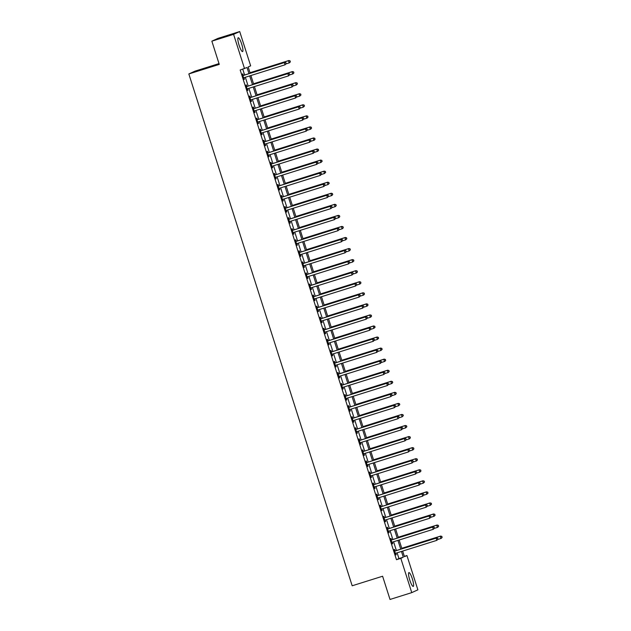<?xml version="1.0" encoding="UTF-8"?>
<svg xmlns="http://www.w3.org/2000/svg" width="631" height="631" viewBox="0 0 631 631"><rect width="100%" height="100%" fill="white"/><g stroke="black" fill="none" stroke-linecap="round" stroke-linejoin="round"><path stroke-width="0.95" d="M409.787 580.094A7.249 1.412 -107.4 0 1 408.904 572.593A7.249 1.412 -107.4 0 1 412.366 578.911A7.249 1.412 -107.4 0 1 413.25 586.42A7.249 1.412 -107.4 0 1 409.787 580.094M239.102 45.266A7.249 1.412 -107.4 0 1 238.218 37.757A7.249 1.412 -107.4 0 1 241.681 44.083A7.249 1.412 -107.4 0 1 242.564 51.584A7.249 1.412 -107.4 0 1 239.102 45.266M219.012 63.597L194.963 71.153L188.835 73.953L352.177 585.781L382.607 576.229L390.021 599.45L411.759 592.627L400.811 558.34L403.296 557.205L401.466 551.455M188.835 73.953L219.265 64.401L211.85 41.173L217.979 38.373L239.709 31.55L250.657 65.837L248.172 66.973L250.176 73.259M404.353 556.353L406.94 555.54L417.88 589.827L411.759 592.627M248.969 73.638L247.013 67.501L240.182 70.002L396.465 559.705L398.95 558.569L397.112 552.819M396.394 550.555L393.586 541.761M392.861 539.497L390.053 530.703M389.335 528.439L386.527 519.644M385.801 517.381L382.993 508.586M382.276 506.314L379.468 497.528M378.742 495.256L375.942 486.462M375.216 484.198L372.408 475.403M371.683 473.14L368.883 464.345M368.157 462.081L365.349 453.287M364.623 451.023L361.823 442.228M361.098 439.965L358.29 431.17M357.564 428.899L354.764 420.112M354.038 417.84L351.23 409.046M350.513 406.782L347.705 397.987M346.979 395.724L344.171 386.929M343.453 384.665L340.645 375.871M339.92 373.607L337.112 364.813M336.394 362.549L333.586 353.754M332.86 351.483L330.052 342.696M329.335 340.425L326.527 331.63M325.801 329.366L322.993 320.572M322.275 318.308L319.467 309.513M318.742 307.25L315.934 298.455M315.216 296.191L312.408 287.397M311.682 285.133L308.875 276.339M308.157 274.075L305.349 265.28M304.623 263.009L301.815 254.222M301.097 251.95L298.289 243.156M297.564 240.892L294.764 232.098M294.038 229.834L291.23 221.039M290.505 218.776L287.704 209.981M286.979 207.717L284.171 198.923M283.445 196.659L280.645 187.864M279.919 185.593L277.112 176.806M276.386 174.535L273.586 165.74M272.86 163.476L270.052 154.682M269.327 152.418L266.527 143.623M265.801 141.36L262.993 132.565M262.275 130.301L259.467 121.507M258.742 119.243L255.934 110.449M255.216 108.177L252.408 99.39M251.682 97.119L248.874 88.324M248.157 86.061L245.349 77.266M244.623 75.002L242.769 69.189M243.25 75.31L242.793 73.874L242.383 74.064L244.071 79.372L244.489 79.183L244.031 77.739M246.784 86.376L246.327 84.933L245.909 85.122L247.604 90.43L248.015 90.241L247.557 88.805M250.31 97.434L249.852 95.991L249.442 96.18L251.13 101.488L251.548 101.299L251.091 99.864M253.843 108.493L253.378 107.049L252.968 107.238L254.664 112.547L255.074 112.357L254.616 110.922M257.369 119.551L256.912 118.107L256.494 118.297L258.189 123.605L258.607 123.424L258.15 121.98M260.903 130.609L260.437 129.174L260.027 129.363L261.723 134.671L262.133 134.482L261.676 133.038M264.428 141.667L263.971 140.232L263.553 140.421L265.249 145.729L265.667 145.54L265.201 144.097M267.962 152.726L267.497 151.29L267.087 151.479L268.782 156.788L269.192 156.598L268.735 155.155M271.488 163.792L271.03 162.348L270.612 162.538L272.308 167.846L272.726 167.657L272.261 166.221M275.021 174.85L274.556 173.407L274.146 173.596L275.842 178.904L276.252 178.715L275.794 177.279M278.547 185.908L278.09 184.465L277.672 184.654L279.367 189.963L279.785 189.773L279.32 188.338M282.081 196.967L281.615 195.523L281.205 195.713L282.901 201.021L283.311 200.832L282.854 199.396M285.606 208.025L285.149 206.589L284.731 206.779L286.427 212.087L286.845 211.898L286.379 210.454M289.14 219.083L288.675 217.648L288.264 217.837L289.96 223.145L290.37 222.956L289.913 221.513M292.666 230.141L292.208 228.706L291.79 228.895L293.486 234.204L293.904 234.014L293.439 232.571M296.191 241.2L295.734 239.764L295.324 239.954L297.02 245.262L297.43 245.073L296.972 243.637M299.725 252.266L299.268 250.822L298.849 251.012L300.545 256.32L300.963 256.131L300.498 254.695M303.251 263.324L302.793 261.881L302.383 262.07L304.079 267.378L304.489 267.189L304.032 265.754M306.784 274.382L306.327 272.939L305.909 273.128L307.605 278.437L308.015 278.247L307.557 276.812M310.31 285.441L309.853 284.005L309.442 284.195L311.13 289.503L311.548 289.313L311.091 287.87M313.844 296.499L313.386 295.063L312.968 295.253L314.664 300.561L315.074 300.372L314.617 298.928M317.369 307.557L316.912 306.122L316.502 306.311L318.19 311.619L318.608 311.43L318.15 309.987M320.903 318.616L320.445 317.18L320.027 317.369L321.723 322.678L322.133 322.488L321.676 321.053M324.429 329.682L323.971 328.238L323.561 328.428L325.249 333.736L325.667 333.547L325.21 332.111M327.962 340.74L327.505 339.297L327.087 339.486L328.783 344.794L329.193 344.605L328.735 343.169M331.488 351.798L331.03 350.355L330.62 350.544L332.308 355.852L332.726 355.663L332.269 354.228M335.022 362.857L334.564 361.421L334.146 361.61L335.842 366.919L336.252 366.729L335.795 365.286M338.547 373.915L338.09 372.479L337.68 372.669L339.368 377.977L339.786 377.788L339.328 376.344M342.081 384.973L341.616 383.538L341.205 383.727L342.901 389.035L343.311 388.846L342.854 387.402M345.607 396.031L345.149 394.596L344.731 394.785L346.427 400.093L346.845 399.904L346.387 398.461M349.14 407.098L348.675 405.654L348.265 405.843L349.96 411.152L350.371 410.962L349.913 409.527M352.666 418.156L352.208 416.712L351.79 416.902L353.486 422.21L353.904 422.021L353.439 420.585M356.2 429.214L355.734 427.771L355.324 427.96L357.02 433.268L357.43 433.079L356.972 431.643M359.725 440.272L359.268 438.829L358.85 439.018L360.546 444.334L360.964 444.145L360.498 442.702M363.259 451.331L362.793 449.895L362.383 450.084L364.079 455.393L364.489 455.203L364.032 453.76M366.785 462.389L366.327 460.953L365.909 461.143L367.605 466.451L368.023 466.262L367.558 464.818M370.318 473.447L369.853 472.012L369.443 472.201L371.138 477.509L371.549 477.32L371.091 475.877M373.844 484.513L373.386 483.07L372.968 483.259L374.664 488.568L375.082 488.378L374.617 486.943M377.37 495.572L376.912 494.128L376.502 494.318L378.198 499.626L378.608 499.437L378.15 498.001M380.903 506.63L380.446 505.186L380.028 505.376L381.723 510.684L382.141 510.495L381.676 509.059M384.429 517.688L383.971 516.245L383.561 516.434L385.257 521.742L385.667 521.553L385.21 520.118M387.962 528.746L387.505 527.311L387.087 527.5L388.783 532.809L389.193 532.619L388.735 531.176M391.488 539.805L391.031 538.369L390.621 538.558L392.308 543.867L392.727 543.677L392.269 542.234M395.022 550.863L394.564 549.427L394.146 549.617L395.842 554.925L396.252 554.736L395.795 553.292M211.85 41.173L233.588 34.35L239.709 31.55M396.465 559.705L400.811 558.34M244.528 68.637L233.588 34.35M400.74 549.191L397.932 540.396M397.207 538.133L394.407 529.338M393.681 527.074L390.873 518.28M390.147 516.016L387.347 507.221M386.622 504.95L383.814 496.163M383.088 493.892L380.288 485.097M379.562 482.833L376.754 474.039M376.037 471.775L373.229 462.98M372.503 460.717L369.695 451.922M368.977 449.658L366.169 440.864M365.444 438.6L362.636 429.806M361.918 427.534L359.11 418.747M358.384 416.476L355.576 407.681M354.859 405.417L352.051 396.623M351.325 394.359L348.517 385.565M347.799 383.301L344.991 374.506M344.266 372.243L341.458 363.448M340.74 361.184L337.932 352.39M337.206 350.118L334.398 341.332M333.681 339.06L330.873 330.265M330.147 328.002L327.339 319.207M326.621 316.943L323.813 308.149M323.088 305.885L320.288 297.091M319.562 294.827L316.754 286.032M316.028 283.769L313.228 274.974M312.503 272.71L309.695 263.916M308.969 261.644L306.169 252.85M305.443 250.586L302.635 241.791M301.91 239.528L299.11 230.733M298.384 228.469L295.576 219.675M294.851 217.411L292.05 208.616M291.325 206.353L288.517 197.558M287.799 195.294L284.991 186.5M284.265 184.228L281.458 175.442M280.74 173.17L277.932 164.375M277.206 162.112L274.398 153.317M273.68 151.054L270.873 142.259M270.147 139.995L267.339 131.201M266.621 128.937L263.813 120.142M263.088 117.879L260.28 109.084M259.562 106.813L256.754 98.026M256.028 95.754L253.22 86.96M252.503 84.696L249.695 75.901M402.673 551.076L404.455 556.676L406.94 555.54M250.901 75.523L253.709 84.317M254.427 86.581L257.235 95.376M257.961 97.647L260.769 106.434M261.486 108.706L264.294 117.5M265.02 119.764L267.828 128.558M268.546 130.822L271.354 139.617M272.079 141.88L274.887 150.675M275.605 152.939L278.413 161.733M279.139 163.997L281.947 172.791M282.664 175.055L285.472 183.85M286.198 186.121L289.006 194.916M289.724 197.18L292.532 205.974M293.257 208.238L296.065 217.032M296.783 219.296L299.591 228.091M300.317 230.354L303.117 239.149M303.842 241.413L306.65 250.207M307.376 252.471L310.176 261.266M310.902 263.537L313.71 272.324M314.435 274.595L317.235 283.39M317.961 285.654L320.769 294.448M321.495 296.712L324.295 305.507M325.02 307.77L327.828 316.565M328.546 318.829L331.354 327.623M332.08 329.887L334.887 338.681M335.605 340.953L338.413 349.74M339.139 352.011L341.947 360.806M342.665 363.07L345.472 371.864M346.198 374.128L349.006 382.922M349.724 385.186L352.532 393.981M353.257 396.244L356.065 405.039M356.783 407.303L359.591 416.097M360.317 418.369L363.125 427.155M363.842 429.427L366.65 438.222M367.376 440.485L370.184 449.28M370.902 451.544L373.71 460.338M374.435 462.602L377.243 471.396M377.961 473.66L380.769 482.455M381.495 484.718L384.295 493.513M385.02 495.777L387.828 504.571M388.554 506.843L391.354 515.637M392.08 517.901L394.888 526.696M395.613 528.959L398.413 537.754M399.139 540.018L401.947 548.812M398.95 558.569L403.296 557.205M244.055 79.317L244.489 79.183M247.589 90.375L248.015 90.241M251.114 101.433L251.548 101.299M254.648 112.499L255.074 112.357M258.174 123.558L258.607 123.424M261.707 134.616L262.133 134.482M265.233 145.674L265.667 145.54M268.767 156.733L269.192 156.598M272.292 167.791L272.726 167.657M275.826 178.849L276.252 178.715M279.352 189.907L279.785 189.773M282.877 200.974L283.311 200.832M286.411 212.032L286.845 211.898M289.937 223.09L290.37 222.956M293.47 234.148L293.904 234.014M296.996 245.207L297.43 245.073M300.53 256.265L300.963 256.131M304.055 267.323L304.489 267.189M307.589 278.389L308.015 278.247M311.115 289.448L311.548 289.313M314.648 300.506L315.074 300.372M318.174 311.564L318.608 311.43M321.707 322.622L322.133 322.488M325.233 333.681L325.667 333.547M328.767 344.739L329.193 344.605M332.292 355.805L332.726 355.663M335.826 366.863L336.252 366.729M339.352 377.922L339.786 377.788M342.885 388.98L343.311 388.846M346.411 400.038L346.845 399.904M349.945 411.096L350.371 410.962M353.47 422.155L353.904 422.021M357.004 433.221L357.43 433.079M360.53 444.279L360.964 444.145M364.055 455.337L364.489 455.203M367.589 466.396L368.023 466.262M371.115 477.454L371.549 477.32M374.648 488.512L375.082 488.378M378.174 499.571L378.608 499.437M381.708 510.629L382.141 510.495M385.233 521.695L385.667 521.553M388.767 532.753L389.193 532.619M392.293 543.812L392.727 543.677M395.826 554.87L396.252 554.736M286.261 63.652L285.977 62.769L286.261 63.652L285.046 64.804L244.016 77.684A0.931 0.907 -114.6 0 0 243.708 77.85L243.613 77.928M286.095 63.731L285.046 64.804L284.344 62.595L284.755 62.406L243.724 75.286A0.931 0.907 -114.6 0 1 243.377 75.326L242.761 75.27M242.84 75.499L242.967 75.515A0.931 0.907 -114.6 0 0 243.306 75.475L284.344 62.595L285.811 62.848M244.15 77.645A0.931 0.907 -114.6 0 0 244.126 77.66L243.653 78.055M285.977 62.769L284.755 62.406M286.056 63.897L289.187 62.911L288.485 60.702L288.895 60.513L250.002 72.723M289.952 60.955L290.228 61.838L290.118 60.876L288.485 60.702L250.026 72.778M290.394 61.759L289.605 62.721L290.228 61.838M288.895 60.513L290.118 60.876M289.787 74.71L289.503 73.827L289.787 74.71L288.58 75.862L247.541 88.742A0.931 0.907 -114.6 0 0 247.242 88.916L247.147 88.995M289.621 74.789L288.58 75.862L287.87 73.653L288.288 73.464L247.249 86.344A0.931 0.907 -114.6 0 1 246.91 86.384L246.295 86.329M246.366 86.565L246.492 86.573A0.931 0.907 -114.6 0 0 246.839 86.534L287.87 73.653L289.337 73.906M247.675 88.703A0.931 0.907 -114.6 0 0 247.652 88.726L247.186 89.113M289.503 73.827L288.288 73.464M293.32 85.769L293.036 84.885L293.32 85.769L292.106 86.92L251.075 99.808A0.931 0.907 -114.6 0 0 250.767 99.974L250.673 100.053M293.155 85.848L292.106 86.92L291.404 84.712L291.814 84.522L250.783 97.403A0.931 0.907 -114.6 0 1 250.436 97.442L249.821 97.387M249.9 97.624L250.026 97.631A0.931 0.907 -114.6 0 0 250.365 97.592L291.404 84.712L292.871 84.964M251.209 99.761A0.931 0.907 -114.6 0 0 251.185 99.785L250.712 100.171M293.036 84.885L291.814 84.522M296.846 96.835L296.562 95.944L296.846 96.835L295.639 97.979L254.601 110.867A0.931 0.907 -114.6 0 0 254.301 111.032L254.206 111.111M296.68 96.906L295.639 97.979L294.929 95.77L295.347 95.581L254.309 108.461A0.931 0.907 -114.6 0 1 253.97 108.5L253.354 108.453M253.425 108.682L253.552 108.69A0.931 0.907 -114.6 0 0 253.899 108.65L294.929 95.77L296.396 96.022M254.735 110.819A0.931 0.907 -114.6 0 0 254.711 110.843L254.246 111.23M296.562 95.944L295.347 95.581M289.59 74.955L292.721 73.969L292.011 71.76L292.429 71.571L253.536 83.781M293.478 72.013L293.762 72.896L293.644 71.934L292.011 71.76L253.552 83.836M293.928 72.817L293.131 73.78L293.762 72.896M292.429 71.571L293.644 71.934M293.115 86.013L296.247 85.027L295.545 82.819L295.955 82.629L257.062 94.839M297.012 83.071L297.288 83.955L297.177 82.992L295.545 82.819L257.085 94.895M297.453 83.884L296.247 85.027L297.288 83.955M295.955 82.629L297.177 82.992M296.649 97.071L299.78 96.093L299.07 93.877L299.488 93.688L260.595 105.898M300.537 94.129L300.821 95.013L300.703 94.058L299.07 93.877L260.611 105.953M300.987 94.942L299.78 96.093L300.821 95.013M299.488 93.688L300.703 94.058M300.38 107.893L300.096 107.01L300.38 107.893L299.165 109.045L258.134 121.925A0.931 0.907 -114.6 0 0 257.827 122.091L257.732 122.169M300.214 107.964L299.165 109.045L298.463 106.828L298.873 106.639L257.842 119.519A0.931 0.907 -114.6 0 1 257.495 119.559L256.88 119.511M256.959 119.74L257.085 119.748A0.931 0.907 -114.6 0 0 257.424 119.709L298.463 106.828L299.93 107.081M258.268 121.886A0.931 0.907 -114.6 0 0 258.245 121.901L257.771 122.296M300.096 107.01L298.873 106.639M300.175 108.13L303.306 107.152L302.604 104.935L303.014 104.746L264.121 116.956M304.071 105.188L304.347 106.071L304.237 105.117L302.604 104.935L264.144 117.011M304.513 106L303.306 107.152L304.347 106.071M303.014 104.746L304.237 105.117M303.905 118.951L303.621 118.068L303.905 118.951L302.699 120.103L261.66 132.983A0.931 0.907 -114.6 0 0 261.36 133.149L261.266 133.228M303.74 119.022L302.699 120.103L301.989 117.887L302.407 117.697L261.368 130.585A0.931 0.907 -114.6 0 1 261.021 130.617L260.414 130.57M260.485 130.798L260.611 130.806A0.931 0.907 -114.6 0 0 260.958 130.775L301.989 117.887L303.456 118.139M261.36 133.149L261.77 132.96A0.931 0.907 -114.6 0 0 261.77 132.96L261.297 133.354M303.621 118.068L302.407 117.697M307.439 130.01L307.155 129.126L307.439 130.01L306.224 131.161L265.194 144.042A0.931 0.907 -114.6 0 0 264.886 144.207L264.791 144.286M307.273 130.089L306.224 131.161L305.522 128.945L305.932 128.756L264.902 141.644A0.931 0.907 -114.6 0 1 264.555 141.683L263.939 141.628M264.018 141.857L264.137 141.872A0.931 0.907 -114.6 0 0 264.484 141.833L305.522 128.945L306.989 129.197M265.32 144.002A0.931 0.907 -114.6 0 0 265.304 144.018L264.831 144.412M307.155 129.126L305.932 128.756M310.965 141.068L310.681 140.185L310.965 141.068L309.758 142.22L268.719 155.1A0.931 0.907 -114.6 0 0 268.42 155.265L268.317 155.344M310.799 141.147L309.758 142.22L309.048 140.011L309.466 139.822L268.427 152.702A0.931 0.907 -114.6 0 1 268.08 152.741L267.473 152.686M267.544 152.915L267.67 152.931A0.931 0.907 -114.6 0 0 268.017 152.891L309.048 140.011L310.515 140.263M268.42 155.265L268.83 155.076A0.931 0.907 -114.6 0 0 268.83 155.076L268.356 155.471M310.681 140.185L309.466 139.822M314.49 152.126L314.214 151.243L314.49 152.126L313.284 153.278L272.253 166.158A0.931 0.907 -114.6 0 0 271.945 166.324L271.851 166.41M314.333 152.205L313.284 153.278L312.582 151.069L312.992 150.88L271.961 163.76A0.931 0.907 -114.6 0 1 271.614 163.8L270.999 163.744M271.078 163.973L271.196 163.989A0.931 0.907 -114.6 0 0 271.543 163.95L312.582 151.069L314.049 151.322M272.379 166.119A0.931 0.907 -114.6 0 0 272.363 166.134L271.89 166.529M314.214 151.243L312.992 150.88M318.024 163.184L317.74 162.301L318.024 163.184L316.817 164.336L275.779 177.224A0.931 0.907 -114.6 0 0 275.479 177.39L275.376 177.469M317.858 163.263L316.817 164.336L316.107 162.128L316.525 161.938L275.487 174.819A0.931 0.907 -114.6 0 1 275.14 174.858L274.532 174.803M274.603 175.039L274.73 175.047A0.931 0.907 -114.6 0 0 275.077 175.008L316.107 162.128L317.574 162.38M275.479 177.39L275.889 177.201A0.931 0.907 -114.6 0 0 275.889 177.201L275.416 177.587M317.74 162.301L316.525 161.938M303.708 119.188L306.84 118.21L306.13 115.994L306.548 115.804L267.654 128.014M307.597 116.246L307.881 117.137L307.762 116.175L306.13 115.994L267.67 128.069M308.046 117.058L307.25 118.021L307.881 117.137M306.548 115.804L307.762 116.175M307.234 130.254L310.365 129.268L309.663 127.06L310.073 126.87L271.18 139.08M311.122 127.312L311.406 128.196L311.288 127.233L309.663 127.06L271.204 139.128M311.572 128.117L310.783 129.079L311.406 128.196M310.073 126.87L311.288 127.233M310.767 141.312L313.899 140.327L313.189 138.118L313.607 137.929L274.714 150.139M314.656 138.37L314.94 139.254L314.822 138.292L313.189 138.118L274.73 150.186M315.106 139.175L314.309 140.137L314.94 139.254M313.607 137.929L314.822 138.292M314.293 152.371L317.425 151.385L316.723 149.176L317.133 148.987L278.239 161.197M318.182 149.429L318.466 150.312L318.347 149.35L316.723 149.176L278.255 161.252M318.631 150.233L317.843 151.195L318.466 150.312M317.133 148.987L318.347 149.35M317.827 163.429L320.958 162.443L320.248 160.235L320.666 160.045L281.773 172.255M321.715 160.487L321.999 161.37L321.881 160.408L320.248 160.235L281.789 172.31M322.165 161.299L320.958 162.443L321.999 161.37M320.666 160.045L321.881 160.408M321.55 174.251L321.274 173.359L321.55 174.251L320.343 175.394L279.312 188.283A0.931 0.907 -114.6 0 0 279.005 188.448L278.91 188.527M321.384 174.322L320.343 175.394L319.641 173.186L320.051 172.997L279.02 185.877A0.931 0.907 -114.6 0 1 278.673 185.916L278.058 185.869M278.137 186.098L278.255 186.106A0.931 0.907 -114.6 0 0 278.602 186.066L319.641 173.186L321.108 173.438M279.438 188.235A0.931 0.907 -114.6 0 0 279.423 188.259L278.949 188.645M321.274 173.359L320.051 172.997M321.353 174.487L324.484 173.509L323.782 171.293L324.192 171.104L285.299 183.313M325.241 171.545L325.525 172.429L325.407 171.474L323.782 171.293L285.315 183.369M325.691 172.358L324.484 173.509L325.525 172.429M324.192 171.104L325.407 171.474M325.083 185.309L324.799 184.426L325.083 185.309L323.877 186.46L282.838 199.341A0.931 0.907 -114.6 0 0 282.538 199.506L282.436 199.585M324.918 185.38L323.877 186.46L323.167 184.244L323.585 184.055L282.546 196.935A0.931 0.907 -114.6 0 1 282.199 196.975L281.592 196.927M281.663 197.156L281.789 197.164A0.931 0.907 -114.6 0 0 282.136 197.124L323.167 184.244L324.634 184.497M282.538 199.506L282.948 199.317A0.931 0.907 -114.6 0 0 282.948 199.317L282.475 199.711M324.799 184.426L323.585 184.055M324.886 185.546L328.01 184.567L327.308 182.351L327.718 182.162L288.832 194.372M328.775 182.604L329.059 183.487L328.94 182.533L327.308 182.351L288.848 194.427M329.224 183.416L328.01 184.567L329.059 183.487M327.718 182.162L328.94 182.533M328.609 196.367L328.333 195.484L328.609 196.367L327.402 197.519L286.371 210.399A0.931 0.907 -114.6 0 0 286.064 210.565L285.969 210.644M328.443 196.438L327.402 197.519L326.7 195.302L327.11 195.113L286.08 208.001A0.931 0.907 -114.6 0 1 285.733 208.033L285.117 207.985M285.196 208.214L285.315 208.222A0.931 0.907 -114.6 0 0 285.662 208.191L326.7 195.302L328.167 195.555M286.498 210.36A0.931 0.907 -114.6 0 0 286.474 210.375L286.009 210.77M328.333 195.484L327.11 195.113M328.412 196.604L331.543 195.626L330.833 193.409L331.251 193.22L292.358 205.43M332.3 193.662L332.584 194.553L332.466 193.591L330.833 193.409L292.374 205.485M332.75 194.474L331.953 195.436L332.584 194.553M331.251 193.22L332.466 193.591M332.143 207.425L331.859 206.542L332.143 207.425L330.936 208.577L289.897 221.457A0.931 0.907 -114.6 0 0 289.597 221.623L289.495 221.702M331.977 207.504L330.936 208.577L330.226 206.361L330.644 206.171L289.605 219.06A0.931 0.907 -114.6 0 1 289.258 219.099L288.651 219.044M288.722 219.272L288.848 219.288A0.931 0.907 -114.6 0 0 289.195 219.249L330.226 206.361L331.693 206.613M290.031 221.418A0.931 0.907 -114.6 0 0 290.008 221.434L289.534 221.828M331.859 206.542L330.644 206.171M331.945 207.67L335.069 206.684L334.367 204.476L334.777 204.286L295.892 216.488M335.834 204.728L336.118 205.611L336 204.649L334.367 204.476L295.907 216.543M336.284 205.532L335.487 206.495L336.118 205.611M334.777 204.286L336 204.649M335.668 218.484L335.392 217.6L335.668 218.484L334.462 219.635L293.431 232.516A0.931 0.907 -114.6 0 0 293.123 232.681L293.029 232.76M335.503 218.563L334.462 219.635L333.76 217.427L334.17 217.238L293.139 230.118A0.931 0.907 -114.6 0 1 292.792 230.157L292.177 230.102M292.256 230.331L292.374 230.347A0.931 0.907 -114.6 0 0 292.721 230.307L333.76 217.427L335.227 217.679M293.557 232.476A0.931 0.907 -114.6 0 0 293.533 232.492L293.068 232.886M335.392 217.6L334.17 217.238M335.471 218.728L338.602 217.742L337.893 215.534L338.311 215.345L299.417 227.554M339.36 215.786L339.644 216.67L339.525 215.707L337.893 215.534L299.433 227.602M339.809 216.591L339.013 217.553L339.644 216.67M338.311 215.345L339.525 215.707M339.202 229.542L338.918 228.659L339.202 229.542L337.995 230.694L296.956 243.574A0.931 0.907 -114.6 0 0 296.649 243.74L296.554 243.826M339.036 229.621L337.995 230.694L337.285 228.485L337.703 228.296L296.665 241.176A0.931 0.907 -114.6 0 1 296.318 241.216L295.71 241.16M295.781 241.389L295.907 241.405A0.931 0.907 -114.6 0 0 296.255 241.365L337.285 228.485L338.752 228.737M297.091 243.534A0.931 0.907 -114.6 0 0 297.067 243.55L296.594 243.945M338.918 228.659L337.703 228.296M339.005 229.787L342.128 228.801L341.426 226.592L341.836 226.403L302.951 238.613M342.893 226.845L343.177 227.728L343.059 226.766L341.426 226.592L302.967 238.668M343.343 227.649L342.546 228.611L343.177 227.728M341.836 226.403L343.059 226.766M342.728 240.6L342.452 239.717L342.728 240.6L341.521 241.752L300.49 254.64A0.931 0.907 -114.6 0 0 300.182 254.806L300.088 254.885M342.562 240.679L341.521 241.752L340.819 239.543L341.229 239.354L300.19 252.234A0.931 0.907 -114.6 0 1 299.851 252.274L299.236 252.219M299.307 252.455L299.433 252.463A0.931 0.907 -114.6 0 0 299.78 252.424L340.819 239.543L342.286 239.796M300.616 254.593A0.931 0.907 -114.6 0 0 300.593 254.616L300.127 255.003M342.452 239.717L341.229 239.354M346.261 251.666L345.977 250.775L346.261 251.666L345.054 252.81L304.016 265.698A0.931 0.907 -114.6 0 0 303.708 265.864L303.614 265.943M346.096 251.737L345.054 252.81L344.345 250.602L344.763 250.412L303.724 263.293A0.931 0.907 -114.6 0 1 303.377 263.332L302.77 263.285M302.841 263.513L302.967 263.521A0.931 0.907 -114.6 0 0 303.306 263.482L344.345 250.602L345.812 250.854M304.15 265.651A0.931 0.907 -114.6 0 0 304.126 265.675L303.653 266.061M345.977 250.775L344.763 250.412M349.787 262.725L349.503 261.833L349.787 262.725L348.58 263.876L307.542 276.757A0.931 0.907 -114.6 0 0 307.242 276.922L307.147 277.001M349.621 262.796L348.58 263.876L347.878 261.66L348.288 261.471L307.25 274.351A0.931 0.907 -114.6 0 1 306.911 274.39L306.295 274.343M306.366 274.572L306.492 274.58A0.931 0.907 -114.6 0 0 306.84 274.54L347.878 261.66L349.345 261.912M307.676 276.717A0.931 0.907 -114.6 0 0 307.652 276.733L307.187 277.127M349.503 261.833L348.288 261.471M353.321 273.783L353.037 272.9L353.321 273.783L352.114 274.935L311.075 287.815A0.931 0.907 -114.6 0 0 310.767 287.981L310.673 288.059M353.155 273.854L352.114 274.935L351.404 272.718L351.822 272.529L310.783 285.417A0.931 0.907 -114.6 0 1 310.436 285.449L309.829 285.401M309.9 285.63L310.026 285.638A0.931 0.907 -114.6 0 0 310.365 285.606L351.404 272.718L352.871 272.971M310.767 287.981L311.186 287.791A0.931 0.907 -114.6 0 0 311.186 287.791L310.712 288.186M353.037 272.9L351.822 272.529M356.846 284.841L356.562 283.958L356.846 284.841L355.639 285.993L314.601 298.873A0.931 0.907 -114.6 0 0 314.301 299.039L314.206 299.118M356.681 284.92L355.639 285.993L354.938 283.776L355.348 283.587L314.309 296.475A0.931 0.907 -114.6 0 1 313.97 296.507L313.355 296.46M313.426 296.688L313.552 296.696A0.931 0.907 -114.6 0 0 313.899 296.665L354.938 283.776L356.397 284.029M314.735 298.834A0.931 0.907 -114.6 0 0 314.711 298.849L314.246 299.244M356.562 283.958L355.348 283.587M360.38 295.9L360.096 295.016L360.38 295.9L359.173 297.051L318.134 309.931A0.931 0.907 -114.6 0 0 317.827 310.097L317.732 310.176M360.214 295.978L359.173 297.051L358.463 294.843L358.881 294.653L317.843 307.534A0.931 0.907 -114.6 0 1 317.496 307.573L316.888 307.518M316.959 307.747L317.085 307.762A0.931 0.907 -114.6 0 0 317.425 307.723L358.463 294.843L359.93 295.087M317.827 310.097L318.245 309.908A0.931 0.907 -114.6 0 0 318.245 309.908L317.772 310.302M360.096 295.016L358.881 294.653M363.906 306.958L363.622 306.074L363.906 306.958L362.699 308.109L321.66 320.99A0.931 0.907 -114.6 0 0 321.36 321.155L321.266 321.242M363.74 307.037L362.699 308.109L361.997 305.901L362.407 305.712L321.368 318.592A0.931 0.907 -114.6 0 1 321.029 318.631L320.414 318.576M320.485 318.805L320.611 318.821A0.931 0.907 -114.6 0 0 320.958 318.781L361.997 305.901L363.456 306.153M321.794 320.95A0.931 0.907 -114.6 0 0 321.771 320.966L321.305 321.36M363.622 306.074L362.407 305.712M367.439 318.016L367.155 317.133L367.439 318.016L366.232 319.168L325.194 332.056A0.931 0.907 -114.6 0 0 324.886 332.221L324.791 332.3M367.274 318.095L366.232 319.168L365.523 316.959L365.933 316.77L324.902 329.65A0.931 0.907 -114.6 0 1 324.555 329.69L323.948 329.634M324.019 329.871L324.145 329.879A0.931 0.907 -114.6 0 0 324.484 329.839L365.523 316.959L366.99 317.212M324.886 332.221L325.304 332.032A0.931 0.907 -114.6 0 0 325.304 332.032L324.831 332.419M367.155 317.133L365.933 316.77M370.965 329.074L370.681 328.191L370.965 329.074L369.758 330.226L328.719 343.114A0.931 0.907 -114.6 0 0 328.42 343.28L328.325 343.359M370.799 329.153L369.758 330.226L369.048 328.017L369.466 327.828L328.428 340.708A0.931 0.907 -114.6 0 1 328.088 340.748L327.473 340.693M327.544 340.929L327.67 340.937A0.931 0.907 -114.6 0 0 328.017 340.898L369.048 328.017L370.515 328.27M328.854 343.067A0.931 0.907 -114.6 0 0 328.83 343.09L328.365 343.477M370.681 328.191L369.466 327.828M374.498 340.141L374.215 339.249L374.498 340.141L373.284 341.292L332.253 354.172A0.931 0.907 -114.6 0 0 331.945 354.338L331.851 354.417M374.333 340.212L373.284 341.292L372.582 339.076L372.992 338.886L331.961 351.767A0.931 0.907 -114.6 0 1 331.614 351.806L330.999 351.759M331.078 351.988L331.204 351.995A0.931 0.907 -114.6 0 0 331.543 351.956L372.582 339.076L374.049 339.328M331.945 354.338L332.363 354.149A0.931 0.907 -114.6 0 0 332.363 354.149L331.89 354.535M374.215 339.249L372.992 338.886M378.024 351.199L377.74 350.315L378.024 351.199L376.817 352.35L335.779 365.231A0.931 0.907 -114.6 0 0 335.479 365.396L335.384 365.475M377.859 351.27L376.817 352.35L376.108 350.134L376.526 349.945L335.487 362.833A0.931 0.907 -114.6 0 1 335.148 362.864L334.533 362.817M334.604 363.046L334.73 363.054A0.931 0.907 -114.6 0 0 335.077 363.022L376.108 350.134L377.575 350.386M335.913 365.191A0.931 0.907 -114.6 0 0 335.889 365.207L335.424 365.601M377.74 350.315L376.526 349.945M381.558 362.257L381.274 361.374L381.558 362.257L380.343 363.409L339.312 376.289A0.931 0.907 -114.6 0 0 339.005 376.455L338.91 376.533M381.392 362.328L380.343 363.409L379.641 361.192L380.051 361.003L339.021 373.891A0.931 0.907 -114.6 0 1 338.673 373.923L338.058 373.875M338.137 374.104L338.263 374.112A0.931 0.907 -114.6 0 0 338.602 374.08L379.641 361.192L381.108 361.445M339.446 376.25A0.931 0.907 -114.6 0 0 339.423 376.265L338.95 376.66M381.274 361.374L380.051 361.003M385.084 373.315L384.8 372.432L385.084 373.315L383.877 374.467L342.838 387.347A0.931 0.907 -114.6 0 0 342.538 387.513L342.444 387.592M384.918 373.394L383.877 374.467L383.167 372.258L383.585 372.069L342.546 384.949A0.931 0.907 -114.6 0 1 342.199 384.989L341.592 384.934M341.663 385.162L341.789 385.178A0.931 0.907 -114.6 0 0 342.136 385.139L383.167 372.258L384.634 372.503M342.972 387.308A0.931 0.907 -114.6 0 0 342.948 387.324L342.483 387.718M384.8 372.432L383.585 372.069M388.617 384.374L388.333 383.49L388.617 384.374L387.402 385.525L346.372 398.406A0.931 0.907 -114.6 0 0 346.064 398.571L345.969 398.65M388.451 384.453L387.402 385.525L386.7 383.317L387.111 383.127L346.08 396.008A0.931 0.907 -114.6 0 1 345.733 396.047L345.118 395.992M345.196 396.221L345.323 396.236A0.931 0.907 -114.6 0 0 345.662 396.197L386.7 383.317L388.168 383.569M346.506 398.366A0.931 0.907 -114.6 0 0 346.482 398.382L346.009 398.776M388.333 383.49L387.111 383.127M392.143 395.432L391.859 394.549L392.143 395.432L390.936 396.583L349.897 409.464A0.931 0.907 -114.6 0 0 349.598 409.637L349.503 409.716M391.977 395.511L390.936 396.583L390.226 394.375L390.644 394.186L349.606 407.066A0.931 0.907 -114.6 0 1 349.258 407.105L348.651 407.05M348.722 407.287L348.848 407.295A0.931 0.907 -114.6 0 0 349.195 407.255L390.226 394.375L391.693 394.627M350.031 409.424A0.931 0.907 -114.6 0 0 350.008 409.448L349.535 409.834M391.859 394.549L390.644 394.186M395.676 406.49L395.392 405.607L395.676 406.49L394.462 407.642L353.431 420.53A0.931 0.907 -114.6 0 0 353.123 420.696L353.029 420.774M395.511 406.569L394.462 407.642L393.76 405.433L394.17 405.244L353.139 418.124A0.931 0.907 -114.6 0 1 352.792 418.164L352.177 418.108M352.256 418.345L352.374 418.353A0.931 0.907 -114.6 0 0 352.721 418.314L393.76 405.433L395.227 405.686M353.557 420.483A0.931 0.907 -114.6 0 0 353.541 420.506L353.068 420.893M395.392 405.607L394.17 405.244M399.202 417.556L398.918 416.665L399.202 417.556L397.995 418.7L356.957 431.588A0.931 0.907 -114.6 0 0 356.657 431.754L356.554 431.833M399.037 417.627L397.995 418.7L397.285 416.492L397.704 416.302L356.665 429.183A0.931 0.907 -114.6 0 1 356.318 429.222L355.71 429.175M355.781 429.403L355.908 429.411A0.931 0.907 -114.6 0 0 356.255 429.372L397.285 416.492L398.753 416.744M357.091 431.541A0.931 0.907 -114.6 0 0 357.067 431.565L356.594 431.951M398.918 416.665L397.704 416.302M402.728 428.615L402.452 427.731L402.728 428.615L401.521 429.766L360.49 442.647A0.931 0.907 -114.6 0 0 360.183 442.812L360.088 442.891M402.562 428.686L401.521 429.766L400.819 427.55L401.229 427.361L360.198 440.241A0.931 0.907 -114.6 0 1 359.851 440.28L359.236 440.233M359.315 440.462L359.433 440.47A0.931 0.907 -114.6 0 0 359.78 440.43L400.819 427.55L402.286 427.802M360.183 442.812L360.601 442.623A0.931 0.907 -114.6 0 0 360.601 442.623L360.127 443.017M402.452 427.731L401.229 427.361M406.261 439.673L405.978 438.79L406.261 439.673L405.055 440.824L364.016 453.705A0.931 0.907 -114.6 0 0 363.716 453.87L363.614 453.949M406.096 439.744L405.055 440.824L404.345 438.608L404.763 438.419L363.724 451.307A0.931 0.907 -114.6 0 1 363.377 451.339L362.77 451.291M362.841 451.52L362.967 451.528A0.931 0.907 -114.6 0 0 363.314 451.496L404.345 438.608L405.812 438.86M364.15 453.665A0.931 0.907 -114.6 0 0 364.126 453.681L363.653 454.075M405.978 438.79L404.763 438.419M409.787 450.731L409.511 449.848L409.787 450.731L408.58 451.883L367.55 464.763A0.931 0.907 -114.6 0 0 367.242 464.929L367.147 465.008M409.622 450.81L408.58 451.883L407.878 449.666L408.289 449.477L367.258 462.365A0.931 0.907 -114.6 0 1 366.911 462.405L366.295 462.349M366.374 462.578L366.493 462.594A0.931 0.907 -114.6 0 0 366.84 462.555L407.878 449.666L409.345 449.919M367.242 464.929L367.66 464.739A0.931 0.907 -114.6 0 0 367.66 464.739L367.187 465.134M409.511 449.848L408.289 449.477M413.321 461.789L413.037 460.906L413.321 461.789L412.114 462.941L371.075 475.821A0.931 0.907 -114.6 0 0 370.776 475.987L370.673 476.066M413.155 461.868L412.114 462.941L411.404 460.733L411.822 460.543L370.783 473.424A0.931 0.907 -114.6 0 1 370.436 473.463L369.829 473.408M369.9 473.636L370.026 473.652A0.931 0.907 -114.6 0 0 370.373 473.613L411.404 460.733L412.871 460.985M371.209 475.782A0.931 0.907 -114.6 0 0 371.186 475.798L370.712 476.192M413.037 460.906L411.822 460.543M416.846 472.848L416.57 471.964L416.846 472.848L415.64 473.999L374.609 486.88A0.931 0.907 -114.6 0 0 374.301 487.045L374.207 487.132M416.681 472.927L415.64 473.999L414.938 471.791L415.348 471.602L374.317 484.482A0.931 0.907 -114.6 0 1 373.97 484.521L373.355 484.466M373.434 484.695L373.552 484.711A0.931 0.907 -114.6 0 0 373.899 484.671L414.938 471.791L416.405 472.043M374.735 486.84A0.931 0.907 -114.6 0 0 374.711 486.856L374.246 487.25M416.57 471.964L415.348 471.602M420.38 483.906L420.096 483.023L420.38 483.906L419.173 485.058L378.135 497.946A0.931 0.907 -114.6 0 0 377.827 498.111L377.732 498.19M420.214 483.985L419.173 485.058L418.463 482.849L418.881 482.66L377.843 495.54A0.931 0.907 -114.6 0 1 377.496 495.58L376.888 495.524M376.959 495.761L377.086 495.769A0.931 0.907 -114.6 0 0 377.433 495.729L418.463 482.849L419.93 483.101M378.269 497.898A0.931 0.907 -114.6 0 0 378.245 497.922L377.772 498.309M420.096 483.023L418.881 482.66M423.906 494.972L423.63 494.081L423.906 494.972L422.699 496.116L381.668 509.004A0.931 0.907 -114.6 0 0 381.361 509.17L381.266 509.249M423.74 495.043L422.699 496.116L421.997 493.907L422.407 493.718L381.376 506.598A0.931 0.907 -114.6 0 1 381.029 506.638L380.414 506.59M380.493 506.819L380.611 506.827A0.931 0.907 -114.6 0 0 380.958 506.788L421.997 493.907L423.464 494.16M381.794 508.957A0.931 0.907 -114.6 0 0 381.771 508.98L381.305 509.367M423.63 494.081L422.407 493.718M427.439 506.03L427.155 505.147L427.439 506.03L426.233 507.182L385.194 520.062A0.931 0.907 -114.6 0 0 384.886 520.228L384.792 520.307M427.274 506.101L426.233 507.182L425.523 504.966L425.941 504.776L384.902 517.657A0.931 0.907 -114.6 0 1 384.555 517.696L383.948 517.649M384.019 517.877L384.145 517.885A0.931 0.907 -114.6 0 0 384.492 517.846L425.523 504.966L426.99 505.218M385.328 520.023A0.931 0.907 -114.6 0 0 385.304 520.039L384.831 520.433M427.155 505.147L425.941 504.776M430.965 517.089L430.689 516.205L430.965 517.089L429.758 518.24L388.72 531.121A0.931 0.907 -114.6 0 0 388.42 531.286L388.325 531.365M430.799 517.16L429.758 518.24L429.056 516.024L429.466 515.835L388.428 528.723A0.931 0.907 -114.6 0 1 388.089 528.754L387.473 528.707M387.544 528.936L387.671 528.944A0.931 0.907 -114.6 0 0 388.018 528.912L429.056 516.024L430.523 516.276M388.854 531.081A0.931 0.907 -114.6 0 0 388.83 531.097L388.365 531.491M430.689 516.205L429.466 515.835M342.53 240.845L345.662 239.859L344.952 237.65L345.37 237.461L306.477 249.671M346.419 237.903L346.703 238.786L346.585 237.824L344.952 237.65L306.492 249.726M346.869 238.715L345.662 239.859L346.703 238.786M345.37 237.461L346.585 237.824M346.064 251.903L349.188 250.925L348.486 248.709L348.896 248.519L310.01 260.729M349.953 248.961L350.237 249.844L350.118 248.882L348.486 248.709L310.026 260.784M350.402 249.773L349.188 250.925L350.237 249.844M348.896 248.519L350.118 248.882M349.59 262.961L352.721 261.983L352.011 259.767L352.429 259.578L313.536 271.787M353.478 260.019L353.762 260.903L353.644 259.948L352.011 259.767L313.552 271.843M353.928 260.832L352.721 261.983L353.762 260.903M352.429 259.578L353.644 259.948M353.115 274.02L356.247 273.042L355.545 270.825L355.955 270.636L317.07 282.846M357.012 271.078L357.296 271.969L357.178 271.007L355.545 270.825L317.085 282.901M357.461 271.89L356.665 272.852L357.296 271.969M355.955 270.636L357.178 271.007M356.649 285.086L359.78 284.1L359.071 281.891L359.489 281.702L320.595 293.904M360.538 282.136L360.822 283.027L360.703 282.065L359.071 281.891L320.611 293.959M360.987 282.948L360.191 283.911L360.822 283.027M359.489 281.702L360.703 282.065M360.175 296.144L363.306 295.158L362.604 292.95L363.014 292.76L324.129 304.97M364.071 293.202L364.347 294.085L364.237 293.123L362.604 292.95L324.145 305.018M364.513 294.007L363.724 294.969L364.347 294.085M363.014 292.76L364.237 293.123M363.708 307.202L366.84 306.216L366.13 304.008L366.548 303.819L327.655 316.028M367.597 304.26L367.881 305.144L367.763 304.181L366.13 304.008L327.67 316.084M368.047 305.065L367.25 306.027L367.881 305.144M366.548 303.819L367.763 304.181M367.234 318.261L370.365 317.275L369.663 315.066L370.074 314.877L331.188 327.087M371.131 315.319L371.407 316.202L371.296 315.24L369.663 315.066L331.204 327.142M371.572 316.123L370.783 317.085L371.407 316.202M370.074 314.877L371.296 315.24M370.768 329.319L373.899 328.341L373.189 326.124L373.607 325.935L334.714 338.145M374.656 326.377L374.94 327.26L374.822 326.298L373.189 326.124L334.73 338.2M375.106 327.189L373.899 328.341L374.94 327.26M373.607 325.935L374.822 326.298M374.293 340.377L377.425 339.399L376.723 337.183L377.133 336.993L338.24 349.203M378.19 337.435L378.466 338.319L378.355 337.364L376.723 337.183L338.263 349.258M378.632 338.248L377.425 339.399L378.466 338.319M377.133 336.993L378.355 337.364M377.827 351.435L380.958 350.457L380.248 348.241L380.667 348.052L341.773 360.262M381.716 348.493L382 349.377L381.881 348.422L380.248 348.241L341.789 360.317M382.165 349.306L380.958 350.457L382 349.377M380.667 348.052L381.881 348.422M381.353 362.502L384.484 361.516L383.782 359.307L384.192 359.118L345.299 371.32M385.249 359.552L385.525 360.443L385.415 359.481L383.782 359.307L345.323 371.375M385.691 360.364L384.902 361.326L385.525 360.443M384.192 359.118L385.415 359.481M384.886 373.56L388.018 372.574L387.308 370.365L387.726 370.176L348.833 382.386M388.775 370.618L389.059 371.501L388.941 370.539L387.308 370.365L348.848 382.433M389.224 371.422L388.428 372.385L389.059 371.501M387.726 370.176L388.941 370.539M388.412 384.618L391.543 383.632L390.841 381.424L391.252 381.234L352.358 393.444M392.308 381.676L392.585 382.56L392.466 381.597L390.841 381.424L352.382 393.499M392.75 382.481L391.961 383.443L392.585 382.56M391.252 381.234L392.466 381.597M391.946 395.676L395.077 394.69L394.367 392.482L394.785 392.293L355.892 404.503M395.834 392.734L396.118 393.618L396 392.656L394.367 392.482L355.908 404.558M396.284 393.539L395.487 394.501L396.118 393.618M394.785 392.293L396 392.656M395.471 406.735L398.603 405.749L397.901 403.54L398.311 403.351L359.418 415.561M399.36 403.793L399.644 404.676L399.526 403.714L397.901 403.54L359.441 415.616M399.809 404.605L398.603 405.749L399.644 404.676M398.311 403.351L399.526 403.714M399.005 417.793L402.136 416.815L401.426 414.599L401.844 414.409L362.951 426.619M402.893 414.851L403.177 415.734L403.059 414.78L401.426 414.599L362.967 426.674M403.343 415.663L402.136 416.815L403.177 415.734M401.844 414.409L403.059 414.78M402.531 428.851L405.662 427.873L404.96 425.657L405.37 425.468L366.477 437.677M406.419 425.909L406.703 426.793L406.585 425.838L404.96 425.657L366.493 437.733M406.869 426.722L405.662 427.873L406.703 426.793M405.37 425.468L406.585 425.838M406.064 439.91L409.196 438.931L408.486 436.715L408.896 436.526L370.011 448.736M409.953 436.967L410.237 437.859L410.118 436.897L408.486 436.715L370.026 448.791M410.402 437.78L409.606 438.742L410.237 437.859M408.896 436.526L410.118 436.897M409.59 450.976L412.721 449.99L412.011 447.781L412.429 447.592L373.536 459.802M413.479 448.034L413.762 448.917L413.644 447.955L412.011 447.781L373.552 459.849M413.928 448.838L413.131 449.8L413.762 448.917M412.429 447.592L413.644 447.955M413.124 462.034L416.247 461.048L415.545 458.84L415.955 458.65L377.07 470.86M417.012 459.092L417.296 459.975L417.178 459.013L415.545 458.84L377.086 470.907M417.462 459.896L416.665 460.859L417.296 459.975M415.955 458.65L417.178 459.013M416.649 473.092L419.781 472.106L419.071 469.898L419.489 469.709L380.596 481.918M420.538 470.15L420.822 471.034L420.703 470.071L419.071 469.898L380.611 481.974M420.987 470.955L420.191 471.917L420.822 471.034M419.489 469.709L420.703 470.071M420.183 484.151L423.306 483.165L422.604 480.956L423.015 480.767L384.129 492.977M424.071 481.208L424.355 482.092L424.237 481.13L422.604 480.956L384.145 493.032M424.521 482.021L423.306 483.165L424.355 482.092M423.015 480.767L424.237 481.13M423.709 495.209L426.84 494.231L426.13 492.014L426.548 491.825L387.655 504.035M427.597 492.267L427.881 493.15L427.763 492.196L426.13 492.014L387.671 504.09M428.047 493.079L426.84 494.231L427.881 493.15M426.548 491.825L427.763 492.196M427.242 506.267L430.366 505.289L429.664 503.073L430.074 502.883L391.188 515.093M431.131 503.325L431.415 504.208L431.296 503.254L429.664 503.073L391.204 515.148M431.58 504.137L430.366 505.289L431.415 504.208M430.074 502.883L431.296 503.254M430.768 517.325L433.899 516.347L433.189 514.131L433.607 513.942L394.714 526.151M434.656 514.383L434.94 515.275L434.822 514.312L433.189 514.131L394.73 526.207M435.106 515.196L434.309 516.158L434.94 515.275M433.607 513.942L434.822 514.312M434.499 528.147L434.215 527.264L434.499 528.147L433.292 529.299L392.253 542.179A0.931 0.907 -114.6 0 0 391.946 542.345L391.851 542.423M434.333 528.226L433.292 529.299L432.582 527.082L433 526.893L391.961 539.781A0.931 0.907 -114.6 0 1 391.614 539.82L391.007 539.765M391.078 539.994L391.204 540.01A0.931 0.907 -114.6 0 0 391.543 539.97L432.582 527.082L434.049 527.335M392.387 542.139A0.931 0.907 -114.6 0 0 392.364 542.155L391.89 542.55M434.215 527.264L433 526.893M434.294 528.392L437.425 527.406L436.723 525.197L437.133 525.008L398.248 537.21M438.19 525.449L438.474 526.333L438.356 525.371L436.723 525.197L398.264 537.265M438.64 526.254L437.843 527.216L438.474 526.333M437.133 525.008L438.356 525.371M438.024 539.205L437.74 538.322L438.024 539.205L436.818 540.357L395.779 553.237A0.931 0.907 -114.6 0 0 395.479 553.403L395.385 553.482M437.859 539.284L436.818 540.357L436.116 538.148L436.526 537.959L395.487 550.839A0.931 0.907 -114.6 0 1 395.148 550.879L394.533 550.824M394.604 551.052L394.73 551.068A0.931 0.907 -114.6 0 0 395.077 551.029L436.116 538.148L437.575 538.401M395.913 553.198A0.931 0.907 -114.6 0 0 395.889 553.213L395.424 553.608M437.74 538.322L436.526 537.959M437.827 539.45L440.959 538.464L440.249 536.255L440.667 536.066L401.773 548.276M441.716 536.508L442 537.391L441.881 536.429L440.249 536.255L401.789 548.323M442.165 537.312L441.369 538.275L442 537.391M440.667 536.066L441.881 536.429M242.967 75.515L243.377 75.326M243.306 75.475L243.724 75.286M243.708 77.85L244.126 77.66M246.492 86.573L246.91 86.384M246.839 86.534L247.249 86.344M247.242 88.916L247.652 88.726M250.026 97.631L250.436 97.442M250.365 97.592L250.783 97.403M250.767 99.974L251.185 99.785M253.552 108.69L253.97 108.5M253.899 108.65L254.309 108.461M254.301 111.032L254.711 110.843M257.085 119.748L257.495 119.559M257.424 119.709L257.842 119.519M257.827 122.091L258.245 121.901M260.611 130.806L261.021 130.617M260.958 130.775L261.368 130.585M264.137 141.872L264.555 141.683M264.484 141.833L264.902 141.644M264.886 144.207L265.304 144.018M267.67 152.931L268.08 152.741M268.017 152.891L268.427 152.702M271.196 163.989L271.614 163.8M271.543 163.95L271.961 163.76M271.945 166.324L272.363 166.134M274.73 175.047L275.14 174.858M275.077 175.008L275.487 174.819M278.255 186.106L278.673 185.916M278.602 186.066L279.02 185.877M279.005 188.448L279.423 188.259M281.789 197.164L282.199 196.975M282.136 197.124L282.546 196.935M285.315 208.222L285.733 208.033M285.662 208.191L286.08 208.001M286.064 210.565L286.474 210.375M288.848 219.288L289.258 219.099M289.195 219.249L289.605 219.06M289.597 221.623L290.008 221.434M292.374 230.347L292.792 230.157M292.721 230.307L293.139 230.118M293.123 232.681L293.533 232.492M295.907 241.405L296.318 241.216M296.255 241.365L296.665 241.176M296.649 243.74L297.067 243.55M299.433 252.463L299.851 252.274M299.78 252.424L300.19 252.234M300.182 254.806L300.593 254.616M302.967 263.521L303.377 263.332M303.306 263.482L303.724 263.293M303.708 265.864L304.126 265.675M306.492 274.58L306.911 274.39M306.84 274.54L307.25 274.351M307.242 276.922L307.652 276.733M310.026 285.638L310.436 285.449M310.365 285.606L310.783 285.417M313.552 296.696L313.97 296.507M313.899 296.665L314.309 296.475M314.301 299.039L314.711 298.849M317.085 307.762L317.496 307.573M317.425 307.723L317.843 307.534M320.611 318.821L321.029 318.631M320.958 318.781L321.368 318.592M321.36 321.155L321.771 320.966M324.145 329.879L324.555 329.69M324.484 329.839L324.902 329.65M327.67 340.937L328.088 340.748M328.017 340.898L328.428 340.708M328.42 343.28L328.83 343.09M331.204 351.995L331.614 351.806M331.543 351.956L331.961 351.767M334.73 363.054L335.148 362.864M335.077 363.022L335.487 362.833M335.479 365.396L335.889 365.207M338.263 374.112L338.673 373.923M338.602 374.08L339.021 373.891M339.005 376.455L339.423 376.265M341.789 385.178L342.199 384.989M342.136 385.139L342.546 384.949M342.538 387.513L342.948 387.324M345.323 396.236L345.733 396.047M345.662 396.197L346.08 396.008M346.064 398.571L346.482 398.382M348.848 407.295L349.258 407.105M349.195 407.255L349.606 407.066M349.598 409.637L350.008 409.448M352.374 418.353L352.792 418.164M352.721 418.314L353.139 418.124M353.123 420.696L353.541 420.506M355.908 429.411L356.318 429.222M356.255 429.372L356.665 429.183M356.657 431.754L357.067 431.565M359.433 440.47L359.851 440.28M359.78 440.43L360.198 440.241M362.967 451.528L363.377 451.339M363.314 451.496L363.724 451.307M363.716 453.87L364.126 453.681M366.493 462.594L366.911 462.405M366.84 462.555L367.258 462.365M370.026 473.652L370.436 473.463M370.373 473.613L370.783 473.424M370.776 475.987L371.186 475.798M373.552 484.711L373.97 484.521M373.899 484.671L374.317 484.482M374.301 487.045L374.711 486.856M377.086 495.769L377.496 495.58M377.433 495.729L377.843 495.54M377.827 498.111L378.245 497.922M380.611 506.827L381.029 506.638M380.958 506.788L381.376 506.598M381.361 509.17L381.771 508.98M384.145 517.885L384.555 517.696M384.492 517.846L384.902 517.657M384.886 520.228L385.304 520.039M387.671 528.944L388.089 528.754M388.018 528.912L388.428 528.723M388.42 531.286L388.83 531.097M391.204 540.01L391.614 539.82M391.543 539.97L391.961 539.781M391.946 542.345L392.364 542.155M394.73 551.068L395.148 550.879M395.077 551.029L395.487 550.839M395.479 553.403L395.889 553.213"/></g></svg>
